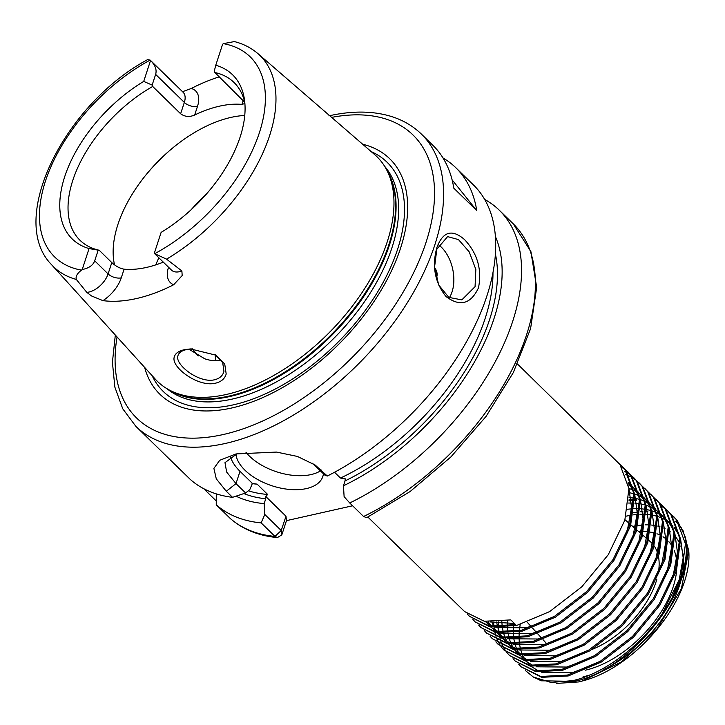 <?xml version="1.0" encoding="UTF-8"?>
<svg xmlns="http://www.w3.org/2000/svg" width="725" height="725" viewBox="0 0 725 725"><rect width="100%" height="100%" fill="white"/><g stroke="black" fill="none" stroke-linecap="round" stroke-linejoin="round"><path stroke-width="1.09" d="M191.3 348.897L186.597 349.55C181.585 350.692 178.676 352.821 177.87 355.966C174.897 364.874 199.448 383.643 214.573 379.764C219.63 378.504 222.747 375.731 223.934 371.436L222.711 362.645L215.334 354.779M184.259 349.722L190.448 348.924L215.996 355.178L224.741 364.05L226.182 373.973C224.841 378.686 221.297 381.758 215.561 383.181C198.36 387.603 170.719 367.149 174.272 356.99C175.214 353.456 178.54 351.036 184.259 349.722M178.024 355.413L177.87 355.966M475.065 286.665L475.836 269.401L469.202 251.865L458.49 239.603L447.597 236.613L436.812 249.291L434.601 266.845L438.67 284.97L448.829 297.377L461.825 299.887L475.065 286.665M436.958 247.297C443.048 231.393 452.264 228.846 464.616 239.658C477.485 253.478 482.107 269.546 478.473 287.861C470.797 304.128 459.976 307.028 446.02 296.543C434.773 282.369 431.756 265.948 436.958 247.297L436.812 249.291M171.517 270.153L171.462 270.099A18.678 10.567 -45.7 0 0 179.637 271.667A18.678 10.567 -45.7 0 0 181.884 270.996L182.183 275.554L173.683 284.744A149.25 84.435 134.3 0 1 136.391 298.564A149.25 84.435 134.3 0 1 102.95 300.639L91.486 295.945L86.801 292.365A18.678 10.567 -45.7 0 0 88.939 292.048A18.678 10.567 -45.7 0 0 108.088 273.914A9.724 5.274 -161.9 0 0 121.265 277.847A28.411 16.068 134.3 0 1 102.95 300.639M181.884 270.996L166.569 259.151L154.706 253.687A18.678 10.567 134.3 0 1 154.289 253.315L171.462 270.099M94.703 260.837L108.088 273.914L111.795 262.577L99.171 250.243L98.201 250.134L94.703 260.837C93.072 265.305 88.912 268.196 82.224 269.519A18.678 10.567 134.3 0 1 81.49 270.135C77.185 273.416 75.454 276.515 76.306 279.433L86.801 292.365M436.233 278.038A6.489 4.033 77.3 0 0 436.758 276.887A6.489 4.033 77.3 0 0 434.656 267.996M449.346 297.703A32.426 20.164 77.3 0 0 452.065 291.84A32.426 20.164 77.3 0 0 438.616 244.86M235.915 454.113A45.403 24.596 -161.9 0 0 261.498 481.527A45.403 24.596 -161.9 0 0 306.439 488.577A45.403 24.596 -161.9 0 0 322.815 476.515A45.403 24.596 -161.9 0 0 323.413 473.706M245.947 452.237A45.403 24.596 -161.9 0 0 311.016 474.585A45.403 24.596 -161.9 0 0 320.495 470.851M328.878 115.864C352.069 110.662 372.822 110.843 391.165 116.417C402.982 120.096 413.069 125.996 421.433 134.125A204.296 115.574 134.3 0 1 406.136 304.627A204.296 115.574 134.3 0 1 225.294 443.464A204.296 115.574 134.3 0 1 135.865 426.354L190.412 479.542A204.296 115.574 -45.7 0 0 232.517 497.332L226.309 491.269L216.277 478.826L213.893 468.404L219.711 460.303L236.006 453.932L276.488 452.074L297.431 456.442L315.167 465.042L327.319 476.026L324.909 475.174L312.484 463.275M220.971 360.189C216.104 361.277 210.694 360.805 204.731 358.784L188.863 349.142M163.306 262.133A110.254 62.377 134.3 0 1 146.577 267.407A110.254 62.377 134.3 0 1 124.093 269.183L121.265 277.847M111.795 262.577C115.746 266.22 119.852 268.422 124.093 269.183M182.519 91.694L191.282 88.486A28.411 16.068 134.3 0 1 197.499 106.358L194.663 115.03C189.461 117.242 184.784 116.816 180.625 113.762L152.703 86.483A110.254 62.377 -45.7 0 0 79.949 240.229A110.254 62.377 -45.7 0 0 99.171 250.243M194.663 115.03A110.254 62.377 134.3 0 1 219.467 106.176A110.254 62.377 134.3 0 1 241.951 104.4L243.283 100.322M244.769 115.474A110.254 62.377 -45.7 0 0 230.958 117.405A110.254 62.377 -45.7 0 0 114.532 264.861M192.524 348.879A110.254 62.377 -45.7 0 0 197.762 355.359A110.254 62.377 -45.7 0 0 198.333 355.903M215.198 354.688A110.254 62.377 -45.7 0 0 215.243 355.549A110.254 62.377 -45.7 0 0 215.805 360.751M525.643 670.743L533.355 677.041L551.091 682.47L573.022 680.594C603.617 673.688 639.84 646.772 662.152 613.83L681.319 575.442L685.433 543.768L676.416 519.671L671.015 514.27M662.152 613.83A107.01 60.537 -45.7 0 0 684.79 535.739C700.432 582.528 632.626 670.217 574.209 681.355L541.294 680.793L533.355 677.041M556.718 683.421L578.468 681.944L582.048 681.065L621.352 661.979L657.104 628.765L681.382 588.718L688.75 550.701L682.769 529.776M681.201 527.365L675.655 521.23M647.851 511.497L646.383 511.478M642.876 511.578L640.356 511.75M637.302 512.086L633.777 512.629M467.163 613.83L469.474 616.332L489.148 626.001L515.656 624.66L510.799 619.911L484.291 621.252L464.607 611.583L367.892 517.079M469.474 616.332L490.028 626.862L516.535 625.512L549.604 611.619L581.831 586.779L608.266 554.707L624.823 520.233L628.938 488.559L619.92 464.462L517.478 364.004M472.899 619.44L475.21 621.941L494.885 631.611L521.393 630.261L554.462 616.368L586.688 591.528L613.123 559.446L629.69 524.982L633.795 493.308L624.778 469.202L619.377 463.81M475.21 621.941L495.764 632.472L522.272 631.122L555.341 617.229L587.567 592.379L614.002 560.307L630.569 525.842L634.674 494.169L625.657 470.063L621.923 466.066M622.358 466.501L619.775 464.281M478.636 625.05L480.947 627.551L500.631 637.221L527.129 635.87L560.198 621.978L592.425 597.128L618.86 565.056L635.426 530.591L639.532 498.918L630.514 474.812L625.113 469.41M624.633 469.03L621.823 467.045M480.947 627.551L501.51 638.072L528.018 636.731L561.077 622.838L593.304 597.989L619.739 565.917L636.305 531.443L640.411 499.779L631.393 475.673L627.66 471.667M628.095 472.102L625.512 469.891M625.022 469.51L622.168 467.571M484.373 630.65L486.683 633.152L506.367 642.821L532.875 641.48L565.935 627.587L598.161 602.738L624.597 570.666L641.163 536.192L645.268 504.528L636.251 480.421L630.859 475.02M486.683 633.152L507.246 643.682L533.754 642.332L566.814 628.439L599.04 603.599L625.476 571.527L642.042 537.053L646.147 505.379L637.13 481.282L633.396 477.277M633.831 477.712L631.248 475.491M630.759 475.12L627.904 473.18M627.361 472.854L624.234 471.187M490.109 636.26L492.42 638.761L512.104 648.431L538.612 647.081L571.672 633.188L603.898 608.347L630.333 576.266L646.899 541.802L651.005 510.128L641.987 486.022L636.595 480.63M636.106 480.24L633.297 478.255M632.762 477.92L629.681 476.216M629.092 475.935L625.729 474.522M492.42 638.761L512.983 649.292L539.491 647.942L572.551 634.049L604.777 609.199L631.212 577.127L647.778 542.662L651.884 510.989L642.867 486.883L639.133 482.886M495.855 641.87L498.157 644.371L517.84 654.041L544.348 652.69L577.408 638.798L609.643 613.948L636.079 581.876L652.636 547.411L656.75 515.738L647.724 491.632L642.332 486.23M498.157 644.371L518.719 654.893L545.227 653.551L578.287 639.658L610.522 614.809L636.958 582.737L653.515 548.263L657.629 516.599L648.603 492.493L644.869 488.487M501.591 647.47L503.893 649.972L523.577 659.641L550.085 658.3L583.145 644.407L615.38 619.558L641.815 587.486L658.373 553.012L662.487 521.347L653.461 497.241L648.068 491.84M503.893 649.972L524.456 660.502L550.964 659.152L584.024 645.259L616.259 620.419L642.694 588.347L659.252 553.873L663.366 522.199L654.34 498.102L650.606 494.097M507.328 653.08L509.63 655.581L529.313 665.251L555.821 663.901L588.881 650.008L621.117 625.168L647.552 593.086L664.109 558.622L668.223 526.948L659.197 502.842L653.805 497.45M509.63 655.581L530.192 666.112L556.7 664.762L589.76 650.869L621.996 626.019L648.431 593.947L664.988 559.482L669.103 527.809L660.076 503.703L656.352 499.706M513.064 658.69L515.366 661.191L535.05 670.861L561.558 669.51L594.627 655.618L626.853 630.768L653.288 598.696L669.846 564.231L673.96 532.558L664.943 508.452L659.542 503.05M515.366 661.191L535.929 671.713L562.437 670.371L595.506 656.478L627.732 631.629L654.168 599.557L670.725 565.083L674.839 533.419L665.822 509.312L662.088 505.307M662.523 505.742L659.94 503.531M518.801 664.29L521.103 666.792L540.787 676.461L567.294 675.12L600.363 661.227L632.59 636.378L659.025 604.306L675.582 569.832L679.697 538.168L670.679 514.061L665.278 508.66M664.798 508.279L661.979 506.295M636.224 499.543L634.91 499.552M634.031 499.579L628.938 499.933M521.103 666.792L541.666 677.322L568.173 675.972L601.243 662.079L633.469 637.239L659.904 605.167L676.461 570.693L680.576 539.019L671.558 514.922L667.825 510.917M668.26 511.352L665.677 509.131M665.178 508.76L662.333 506.82M636.396 500.404L634.91 500.44M634.013 500.477L628.847 500.903M493.634 622.05L493.924 626.618M494.015 627.406L494.686 631.575M494.84 632.291L495.873 636.097M496.09 636.758L497.45 640.229M497.722 640.827L499.389 643.981M499.724 644.525L501.691 647.371M502.072 647.851L504.337 650.397M498.573 621.86L498.492 626.799M498.519 627.651L498.873 632.155M498.972 632.934L499.697 637.039M499.869 637.755L500.948 641.507M501.174 642.151L502.579 645.576M502.86 646.165L504.582 649.265M504.917 649.799L506.938 652.6M362.681 144.248A164.53 93.081 134.3 0 1 389.742 274.467A164.53 93.081 134.3 0 1 231.855 407.958A164.53 93.081 134.3 0 1 144.628 367.385M154.289 253.315L161.131 232.372A114.749 64.915 134.3 0 0 244.452 99.506A114.749 64.915 134.3 0 0 215.769 65.205L222.62 44.27A18.678 10.567 134.3 0 1 223.354 43.645L234.42 41.579C243.428 43.89 251.24 47.895 257.882 53.587L374.689 154.633A157.053 88.849 134.3 0 1 386.751 170.031A157.053 88.849 134.3 0 1 357.325 299.416A157.053 88.849 134.3 0 1 226.155 394.509A157.053 88.849 134.3 0 1 170.955 390.847A157.053 88.849 134.3 0 1 155.286 379.148L51.575 264.697A147.673 83.538 134.3 0 0 76.306 279.433M421.433 134.125L432.907 145.335A204.296 115.574 -45.7 0 1 453.796 188.156L476.751 210.576A204.296 115.574 -45.7 0 0 455.853 167.765A204.296 115.574 -45.7 0 0 443.002 157.959M327.319 476.026A204.296 115.574 -45.7 0 0 472.818 329.884A204.296 115.574 -45.7 0 0 473.534 185.038L455.853 167.765M248.349 490.771A178.35 100.893 -45.7 0 0 267.625 494.423L265.876 496.589L265.749 498.746A181.594 102.733 134.3 0 1 243.899 493.571M237.193 453.669L224.995 462.668L226.635 472.038L235.997 483.602L245.612 492.991L249.817 489.574L252.409 483.43L257.112 484.146A178.35 100.893 134.3 0 1 252.083 483.638M267.625 494.423L257.112 484.146M82.224 269.519L89.066 248.575A114.749 64.915 134.3 0 1 64.733 176.601A114.749 64.915 134.3 0 1 143.713 81.408L150.555 60.465L183.162 92.329M51.575 264.697C6.588 219.267 65.069 103.793 147.61 59.622L150.138 60.102A18.678 10.567 134.3 0 1 150.555 60.465C155.268 65.187 156.962 69.827 155.639 74.394L152.141 85.088L143.713 81.408M152.141 85.088L152.703 86.483M89.066 248.575L98.201 250.134M245.612 492.991L232.517 497.332M352.613 505.778L286.466 520.65L281.817 534.869L277.403 537.588C258.58 535.811 242.866 529.44 230.269 518.484L216.249 504.79A204.296 115.574 -45.7 0 0 261.136 522.879L264.815 514.469L264.163 503.594L265.749 498.746M236.042 496.181A187.422 106.022 -45.7 0 0 264.163 503.594M216.249 504.79L216.267 493.87M277.403 537.588L274.993 536.418L261.136 522.879M334.542 472.256L340.469 478.056A178.35 100.893 -45.7 0 0 492.964 272.772M495.429 254.131A181.594 102.733 134.3 0 1 345.046 480.92L343.46 485.768L344.112 496.652L349.731 502.969A204.296 115.574 -45.7 0 0 497.776 356.872A204.296 115.574 -45.7 0 0 499.371 210.286A204.296 115.574 -45.7 0 0 484.699 199.457M349.731 502.969L363.587 516.508L366.651 517.686L410.123 491.532L450.877 456.958L486.085 416.386L513.291 372.623L530.582 328.67L536.681 287.435L530.899 251.593L513.228 223.826A204.296 115.574 -45.7 0 1 511.632 370.412A204.296 115.574 -45.7 0 1 363.587 516.508M203.607 488.614L216.249 500.948M343.46 485.768A187.422 106.022 -45.7 0 0 495.429 236.622M345.046 480.92L345.173 478.763L340.469 478.056M191.282 88.486A150.555 85.169 134.3 0 1 219.294 76.85M684.79 535.739L677.295 520.523L673.561 516.526M673.996 516.961L671.413 514.741M244.851 102.959A110.254 62.377 -45.7 0 0 234.066 82.523A110.254 62.377 -45.7 0 0 214.854 72.509L244.688 102.225M244.896 103.53L241.951 104.4M214.854 72.509L214.292 71.123L215.769 65.205M223.726 372.142L223.934 371.436M230.405 456.65A51.883 28.103 -161.9 0 0 240.011 471.323L252.409 483.43M265.876 496.589L285.994 516.254L286.466 520.65M264.815 514.469L281.228 530.51L285.994 516.254M281.345 530.473L281.817 534.869M476.751 210.576L452.101 179.854M672.401 596.802L679.18 579.9L683.177 557.851L680.548 538.702M679.461 535.938L673.906 527.012M672.99 525.997L668.242 521.773M667.417 521.193L662.922 518.574M662.115 518.185L657.611 516.436M656.787 516.182L652.11 515.067M651.24 514.913L646.301 514.342M645.377 514.288L640.093 514.252M639.097 514.297L633.378 514.832M632.291 514.986L626.01 516.182M520.188 624.569L519.317 630.732M519.227 631.792L519.028 637.384M519.046 638.353L519.435 643.51M519.562 644.407L520.532 649.219M520.768 650.062L522.399 654.63M522.761 655.445L525.253 659.913M525.815 660.729L529.83 665.342M530.809 666.212L539.201 671.413M541.783 672.41L572.469 672.646L596.168 663.62M666.665 591.192L673.443 574.291L677.44 552.251L674.812 533.092M673.715 530.328L668.16 521.411M667.254 520.387L662.505 516.173M661.68 515.584L657.185 512.965M656.379 512.575L651.875 510.826M651.05 510.572L646.374 509.457M645.504 509.303L640.565 508.733M639.64 508.678L634.357 508.642M633.36 508.687L627.642 509.231M513.835 622.875L513.581 625.122M513.49 626.183L513.282 631.783M513.309 632.753L513.699 637.9M513.817 638.807L514.795 643.61M515.031 644.462L516.662 649.029M517.025 649.836L519.517 654.303M520.079 655.119L524.093 659.732M525.072 660.611L533.464 665.813M536.047 666.801L566.732 667.045L590.431 658.01M660.928 585.582L667.707 568.69L671.703 546.641L669.066 527.483M667.979 524.719L662.423 515.801M661.517 514.777L656.768 510.563M655.935 509.974L651.449 507.355M650.642 506.974L646.138 505.225M645.304 504.972L640.637 503.848M639.767 503.694L634.828 503.132M633.904 503.068L628.62 503.041M507.754 620.573L507.545 626.173M507.563 627.143L507.962 632.3M508.08 633.197L509.059 638.009M509.294 638.852L510.926 643.419M511.288 644.235L513.78 648.703M514.333 649.509L518.357 654.122M519.327 655.001L527.728 660.203M530.31 661.191L560.996 661.436L584.694 652.409M655.183 579.982L661.97 563.08L665.967 541.031L663.33 521.882M662.242 519.118L656.687 510.192M655.772 509.177L651.023 504.953M650.198 504.373L645.712 501.754M644.906 501.365L640.402 499.616M639.568 499.362L634.901 498.247M634.031 498.093L629.092 497.522M501.827 621.533L502.226 626.69M502.343 627.587L503.322 632.399M503.558 633.242L505.189 637.81M505.552 638.625L508.044 643.093M508.597 643.9L512.62 648.522M513.59 649.392L521.991 654.593M524.574 655.59L555.259 655.826L578.958 646.8M649.446 574.372L656.234 557.471L660.23 535.431L657.593 516.272M656.506 513.508L650.95 504.591M650.035 503.567L645.286 499.353M644.462 498.764L639.976 496.145M639.169 495.755L634.665 494.006M633.831 493.752L629.164 492.638M496.607 621.987L497.586 626.79M497.821 627.642L499.443 632.209M499.815 633.016L502.307 637.483M502.86 638.299L506.884 642.912M507.853 643.791L516.254 648.993M518.837 649.981L549.514 650.225L573.221 641.19M643.709 568.763L650.488 551.87L654.494 529.821L651.857 510.663M650.769 507.899L645.214 498.981M644.298 497.957L639.55 493.743M638.725 493.154L634.239 490.535M633.433 490.154L628.919 488.405M492.085 622.032L493.707 626.599M494.069 627.415L496.571 631.883M497.123 632.689L501.147 637.302M502.117 638.181L510.518 643.383M513.101 644.371L543.777 644.616L567.485 635.589M637.973 563.162L644.752 546.26L648.757 524.211L646.12 505.062M645.033 502.298L639.477 493.372M638.562 492.357L633.813 488.133M632.988 487.553L628.502 484.925M488.333 621.805L490.825 626.273M491.387 627.08L495.411 631.702M496.38 632.572L504.781 637.773M507.364 638.761L538.041 639.006L561.739 629.98M632.236 557.552L639.015 540.651L643.012 518.611L640.383 499.452M639.296 496.688L633.741 487.771M632.825 486.747L628.077 482.533M485.65 621.479L489.674 626.092M490.644 626.971L499.045 632.173M501.627 633.161L532.304 633.405L556.002 624.37M626.5 551.942L633.278 535.05L637.275 513.001L634.647 493.843M633.559 491.079L628.004 482.161M484.907 621.361L493.299 626.563M495.891 627.551L526.567 627.796L550.266 618.769M620.763 546.342L627.542 529.44L631.538 507.391L628.91 488.242M490.154 621.941L514.424 623.446M585.419 670.181A85.786 48.53 -45.7 0 0 676.706 569.923M676.633 560.688A85.786 48.53 -45.7 0 0 674.178 550.384M671.731 545.535A85.786 48.53 -45.7 0 0 668.849 541.693M666.003 538.929A85.786 48.53 -45.7 0 0 663.031 536.754M660.239 535.186A85.786 48.53 -45.7 0 0 656.932 533.781M654.303 532.966A85.786 48.53 -45.7 0 0 650.488 532.141M648.068 531.824A85.786 48.53 -45.7 0 0 643.601 531.579M641.38 531.615A85.786 48.53 -45.7 0 0 638.897 531.76M648.54 540.116L650.189 541.539A72.835 41.207 134.3 0 1 652.609 543.967M654.195 546.016A72.835 41.207 134.3 0 1 657.539 552.921M658.436 556.383A72.835 41.207 134.3 0 1 658.101 574.046M656.814 579.384A72.835 41.207 134.3 0 1 592.388 649.283M169.732 150.474A129.712 73.379 -45.7 0 0 146.405 174.344M206.272 194.246A129.712 73.379 -45.7 0 0 191.001 209.869M158.866 257.792A129.712 73.379 -45.7 0 0 155.721 264.888M632.726 526.423A94.042 53.197 134.3 0 1 635.68 525.842M637.991 525.48A94.042 53.197 134.3 0 1 642.495 524.991M645.078 524.864A94.042 53.197 134.3 0 1 648.73 524.873M651.621 525.063A94.042 53.197 134.3 0 1 654.494 525.435M657.747 526.078A94.042 53.197 134.3 0 1 659.922 526.676M663.602 528.008A94.042 53.197 134.3 0 1 665.133 528.706M669.302 531.126A94.042 53.197 134.3 0 1 670.362 531.887M675.02 536.228A94.042 53.197 134.3 0 1 679.932 543.922M680.802 545.988A94.042 53.197 134.3 0 1 683.168 568.835M681.418 578.695A94.042 53.197 134.3 0 1 603.871 669.429M590.15 674.893A94.042 53.197 134.3 0 1 583.036 676.824M117.06 336.962A197.807 111.904 -45.7 0 0 223.164 434.547A197.807 111.904 -45.7 0 0 425.077 245.24A197.807 111.904 -45.7 0 0 331.624 117.387M371.191 151.607A160.189 90.616 134.3 0 1 383.19 282.324A160.189 90.616 134.3 0 1 233.35 404.84A160.189 90.616 134.3 0 1 152.187 375.731M384.567 166.206A155.757 88.115 134.3 0 1 368.228 296.144A155.757 88.115 134.3 0 1 232.236 399.076A155.757 88.115 134.3 0 1 167.085 388.763M387.05 170.62A155.757 88.115 134.3 0 1 361.576 299.652A155.757 88.115 134.3 0 1 229.653 396.557A155.757 88.115 134.3 0 1 171.553 391.138M386.751 170.031L388.428 173.266A155.884 88.187 134.3 0 1 359.219 301.7A155.884 88.187 134.3 0 1 229.028 396.077A155.884 88.187 134.3 0 1 174.236 392.452L170.955 390.847M257.882 53.587A147.673 83.538 134.3 0 1 166.569 259.151M150.138 60.102A139.898 79.143 -45.7 0 0 45.512 180.915A139.898 79.143 -45.7 0 0 81.49 270.135M230.106 518.33A204.296 115.574 -45.7 0 0 274.993 536.418L281.228 530.51M154.706 253.687A139.898 79.143 -45.7 0 0 259.333 132.865A139.898 79.143 -45.7 0 0 223.354 43.645M226.309 491.269L235.997 483.602L240.011 471.323M315.303 465.776L321.121 469.963M173.683 284.744A28.411 16.068 134.3 0 1 168.535 267.244M180.625 113.762L184.331 102.424L155.639 74.394M197.499 106.358A9.724 5.274 -161.9 0 1 184.331 102.424A18.678 10.567 -45.7 0 0 183.108 92.274M527.265 622.295L531.706 627.197M532.513 628.077L536.944 632.979M537.751 633.858L542.182 638.752M542.989 639.64L547.42 644.534M582.048 681.065C635.626 667.87 692.982 599.675 688.75 550.701M499.371 210.286L513.228 223.826M115.32 335.041L112.42 362.292L114.867 387.132L122.733 408.764L135.865 426.354M624.986 519.725L629.971 524.048M630.877 524.827L635.861 529.141M636.768 529.921L641.752 534.234M642.658 535.014L647.643 539.327"/></g></svg>

